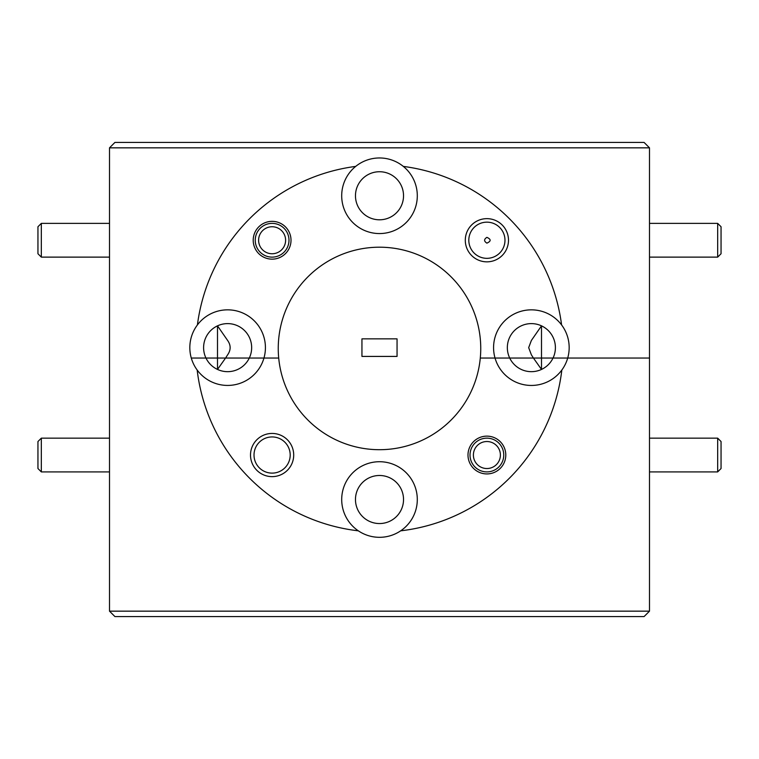 <?xml version="1.0" encoding="UTF-8"?>
<svg xmlns="http://www.w3.org/2000/svg" width="759" height="759" viewBox="0 0 759 759"><rect width="100%" height="100%" fill="white"/><g stroke="black" fill="none" stroke-linecap="round" stroke-linejoin="round"><path stroke-width="1.14" d="M272.111 433.436A21.603 21.603 0 0 0 250.508 455.03A21.603 21.603 0 0 0 272.111 476.633A21.603 21.603 0 0 0 293.705 455.03A21.603 21.603 0 0 0 272.111 433.436M272.111 436.937A18.093 18.093 0 0 0 254.018 455.03A18.093 18.093 0 0 0 272.111 473.123A18.093 18.093 0 0 0 290.194 455.03A18.093 18.093 0 0 0 272.111 436.937M486.889 436.131A18.899 18.899 0 0 0 467.99 455.03A18.899 18.899 0 0 0 486.889 473.929A18.899 18.899 0 0 0 505.788 455.03A18.899 18.899 0 0 0 486.889 436.131M379.5 475.485A24.032 24.032 0 0 0 355.468 499.517A24.032 24.032 0 0 0 379.5 523.549A24.032 24.032 0 0 0 403.532 499.517A24.032 24.032 0 0 0 379.5 475.485M227.624 371.673A24.032 24.032 0 0 0 249.294 358.039L205.964 358.039A24.032 24.032 0 0 0 227.624 371.673M227.624 323.609A24.032 24.032 0 0 0 217.501 325.848L217.501 369.434L225.575 358.039L278.705 358.039A101.251 101.251 0 0 0 480.295 358.039L509.706 358.039A24.032 24.032 0 0 0 553.036 358.039L649.495 358.039L649.495 611.156L644.097 616.564L114.903 616.564L109.505 611.156L649.495 611.156M400.676 530.826A37.798 37.798 0 0 0 379.5 461.719A37.798 37.798 0 0 0 358.324 530.826A37.798 37.798 0 0 0 400.676 530.826A183.602 183.602 0 0 0 561.831 370.031A37.798 37.798 0 0 0 567.713 358.039L541.499 358.039L553.036 358.039L541.499 358.039L541.499 369.434L533.425 358.039L509.706 358.039L533.425 358.039L531.376 354.823L528.681 347.641L531.376 340.459L541.499 325.848A24.032 24.032 0 0 0 531.376 323.609M109.505 611.156L109.505 147.844L649.495 147.844L649.495 358.039L567.713 358.039A37.798 37.798 0 0 0 519.403 311.788A37.798 37.798 0 0 0 495.029 358.039L480.295 358.039A101.251 101.251 0 0 0 379.5 247.197A101.251 101.251 0 0 0 278.705 358.039L249.294 358.039A24.032 24.032 0 0 0 227.624 323.609A24.032 24.032 0 0 0 205.964 358.039L191.287 358.039A37.798 37.798 0 0 0 265.422 347.641A37.798 37.798 0 0 0 197.416 324.918A37.798 37.798 0 0 0 191.287 358.039L217.501 358.039M197.169 370.031A183.602 183.602 0 0 0 358.324 530.826M541.499 325.848L541.499 358.039L533.425 358.039M553.036 358.039A24.032 24.032 0 0 0 531.376 323.609A24.032 24.032 0 0 0 509.706 358.039L495.029 358.039A37.798 37.798 0 0 0 561.831 370.031M486.889 218.649A21.603 21.603 0 0 0 465.295 240.252A21.603 21.603 0 0 0 486.889 261.846A21.603 21.603 0 0 0 508.492 240.252A21.603 21.603 0 0 0 486.889 218.649M486.889 222.159A18.093 18.093 0 0 0 468.806 240.252A18.093 18.093 0 0 0 486.889 258.335A18.093 18.093 0 0 0 504.982 240.252A18.093 18.093 0 0 0 486.889 222.159M486.889 237.358C483.853 239.284 483.853 241.21 486.889 243.136C491.215 241.21 491.215 239.284 486.889 237.358M272.111 221.353A18.899 18.899 0 0 0 253.212 240.252A18.899 18.899 0 0 0 272.111 259.151A18.899 18.899 0 0 0 291.01 240.252A18.899 18.899 0 0 0 272.111 221.353M225.575 358.039L227.624 354.823C230.964 350.003 230.964 345.212 227.624 340.459L217.501 325.848M379.5 171.733A24.032 24.032 0 0 0 355.468 195.765A24.032 24.032 0 0 0 379.5 219.797A24.032 24.032 0 0 0 403.532 195.765A24.032 24.032 0 0 0 379.5 171.733M355.696 166.401A37.798 37.798 0 0 0 379.5 233.563A37.798 37.798 0 0 0 403.304 166.401A37.798 37.798 0 0 0 355.696 166.401A183.602 183.602 0 0 0 197.416 324.918M397.052 338.865L397.052 356.417L361.948 356.417L361.948 338.865L397.052 338.865M561.584 324.918A183.602 183.602 0 0 0 403.304 166.401M109.505 147.844L114.903 142.436L644.097 142.436L649.495 147.844M41.328 471.908L37.95 468.531L37.95 441.529L41.328 438.161L41.328 471.908L109.505 471.908M41.328 257.121L37.95 253.753L37.95 226.751L41.328 223.374L41.328 257.121L109.505 257.121M279.331 251.656A13.501 13.501 0 0 0 283.515 233.032A13.501 13.501 0 0 0 264.891 228.838A13.501 13.501 0 0 0 260.698 247.472A13.501 13.501 0 0 0 279.331 251.656M263.088 225.992A16.878 16.878 0 0 1 286.371 231.22A16.878 16.878 0 0 1 281.134 254.512A16.878 16.878 0 0 1 257.851 249.275A16.878 16.878 0 0 1 263.088 225.992M717.672 223.374L721.05 226.751L721.05 253.753L717.672 257.121L717.672 223.374L649.495 223.374M494.109 466.443A13.501 13.501 0 0 0 498.302 447.81A13.501 13.501 0 0 0 479.669 443.626A13.501 13.501 0 0 0 475.485 462.25A13.501 13.501 0 0 0 494.109 466.443M477.866 440.77A16.878 16.878 0 0 1 501.149 446.007A16.878 16.878 0 0 1 495.912 469.29A16.878 16.878 0 0 1 472.629 464.053A16.878 16.878 0 0 1 477.866 440.77M717.672 438.161L721.05 441.529L721.05 468.531L717.672 471.908L717.672 438.161L649.495 438.161M41.328 438.161L109.505 438.161M41.328 223.374L109.505 223.374M717.672 257.121L649.495 257.121M717.672 471.908L649.495 471.908"/></g></svg>
